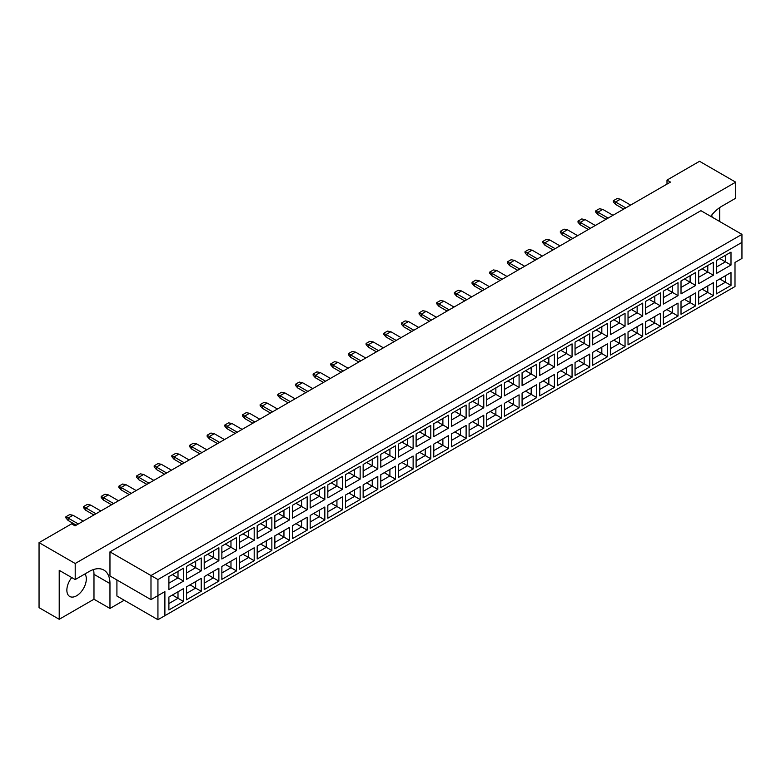 <?xml version="1.0" encoding="UTF-8"?>
<svg xmlns="http://www.w3.org/2000/svg" width="781" height="781" viewBox="0 0 781 781"><rect width="100%" height="100%" fill="white"/><g stroke="black" fill="none" stroke-linecap="round" stroke-linejoin="round"><path stroke-width="1.17" d="M71.764 577.569A13.765 7.947 120 0 0 69.714 596.459A13.765 7.947 120 0 0 76.597 595.776A13.765 7.947 120 0 0 85.061 585.184A13.765 7.947 120 0 0 84.944 573.937M711.745 215.029A13.765 7.947 -60 0 1 712.038 217.089M710.72 216.327A29.493 17.026 120 0 1 721.79 206.252L735.692 198.228L735.692 182.168L699.542 161.296L667.003 180.089L667.003 184.101M667.003 180.089L670.479 182.09L75.064 525.847L71.588 523.846L39.05 542.629L39.05 607.657L59.21 619.294L93.974 599.232L93.974 574.338A29.493 17.026 120 0 0 93.505 569.534M735.692 182.168L75.201 563.501L75.201 579.561L59.21 570.325L59.21 619.294M719.701 221.511L719.701 207.58M93.974 599.232L109.965 608.458L109.965 583.573A29.493 17.026 120 0 0 103.853 570.071A29.493 17.026 120 0 0 89.112 571.536L75.201 579.561M109.965 608.458L124.218 600.228M116.916 579.961L116.916 596.02L157.938 619.704L157.938 595.62L164.889 591.598L164.889 615.682L734.999 286.539L734.999 262.455L741.95 258.443L741.95 242.383L157.938 579.561L157.938 595.62L150.987 599.632L109.965 575.948L109.965 551.864L700.928 210.675L741.95 234.359L150.987 575.548L109.965 551.864M75.201 563.501L39.05 542.629M150.987 599.632L150.987 575.548L157.938 579.561M183.555 581.103L168.891 589.577L168.891 576.651L183.555 568.178L183.555 581.103L178 577.891L178 571.389L183.555 568.178M183.555 601.497L168.891 609.961L168.891 597.045L183.555 588.571L183.555 601.497L178 598.285L178 591.783L183.555 588.571M201.215 570.911L186.552 579.375L186.552 566.45L201.215 557.985L201.215 570.911L195.66 567.699L195.66 561.197L201.215 557.985M201.215 591.305L186.552 599.769L186.552 586.843L201.215 578.379L201.215 591.305L195.66 588.093L195.66 581.591L201.215 578.379M218.875 560.709L204.212 569.183L204.212 556.257L218.875 547.784L218.875 560.709L213.311 557.507L213.311 550.995L218.875 547.784M218.875 581.103L204.212 589.577L204.212 576.651L218.875 568.178L218.875 581.103L213.311 577.891L213.311 571.389L218.875 568.178M236.536 550.517L221.863 558.991L221.863 546.065L236.536 537.592L236.536 550.517L230.971 547.305L230.971 540.803L236.536 537.592M236.536 570.911L221.863 579.375L221.863 566.45L236.536 557.985L236.536 570.911L230.971 567.699L230.971 561.197L236.536 557.985M254.196 540.325L239.523 548.789L239.523 535.864L254.196 527.4L254.196 540.325L248.631 537.113L248.631 530.611L254.196 527.4M254.196 560.709L239.523 569.183L239.523 556.257L254.196 547.793L254.196 560.709L248.631 557.507L248.631 550.995L254.196 547.793M271.856 530.123L257.183 538.597L257.183 525.672L271.856 517.198L271.856 530.123L266.292 526.911L266.292 520.41L271.856 517.198M271.856 550.517L257.183 558.991L257.183 546.065L271.856 537.592L271.856 550.517L266.292 547.305L266.292 540.803L271.856 537.592M289.517 519.931L274.844 528.405L274.844 515.48L289.517 507.006L289.517 519.931L283.952 516.719L283.952 510.218L289.517 507.006M289.517 540.325L274.844 548.789L274.844 535.864L289.517 527.4L289.517 540.325L283.952 537.113L283.952 530.611L289.517 527.4M307.177 509.739L292.504 518.203L292.504 505.278L307.177 496.814L307.177 509.739L301.612 506.527L301.612 500.025L307.177 496.814M307.177 530.123L292.504 538.597L292.504 525.672L307.177 517.198L307.177 530.123L301.612 526.911L301.612 520.41L307.177 517.198M324.837 499.537L310.164 508.011L310.164 495.086L324.837 486.612L324.837 499.537L319.273 496.325L319.273 489.824L324.837 486.612M324.837 519.931L310.164 528.405L310.164 515.48L324.837 507.006L324.837 519.931L319.273 516.719L319.273 510.218L324.837 507.006M342.488 489.345L327.825 497.819L327.825 484.894L342.488 476.42L342.488 489.345L336.933 486.133L336.933 479.632L342.488 476.42M342.488 509.739L327.825 518.203L327.825 505.278L342.488 496.814L342.488 509.739L336.933 506.527L336.933 500.025L342.488 496.814M360.148 479.153L345.485 487.617L345.485 474.692L360.148 466.228L360.148 479.153L354.594 475.941L354.594 469.44L360.148 466.228M360.148 499.537L345.485 508.011L345.485 495.086L360.148 486.612L360.148 499.537L354.594 496.325L354.594 489.824L360.148 486.612M377.809 468.951L363.145 477.425L363.145 464.5L377.809 456.026L377.809 468.951L372.254 465.74L372.254 459.238L377.809 456.026M377.809 489.345L363.145 497.819L363.145 484.894L377.809 476.42L377.809 489.345L372.254 486.133L372.254 479.632L377.809 476.42M395.469 458.759L380.806 467.223L380.806 454.298L395.469 445.834L395.469 458.759L389.904 455.548L389.904 449.046L395.469 445.834M395.469 479.153L380.806 487.617L380.806 474.692L395.469 466.228L395.469 479.153L389.904 475.941L389.904 469.44L395.469 466.228M413.129 448.567L398.456 457.031L398.456 444.106L413.129 435.642L413.129 448.567L407.565 445.355L407.565 438.844L413.129 435.642M413.129 468.951L398.456 477.425L398.456 464.5L413.129 456.026L413.129 468.951L407.565 465.74L407.565 459.238L413.129 456.026M430.79 438.366L416.117 446.839L416.117 433.914L430.79 425.44L430.79 438.366L425.225 435.154L425.225 428.652L430.79 425.44M430.79 458.759L416.117 467.223L416.117 454.298L430.79 445.834L430.79 458.759L425.225 455.548L425.225 449.046L430.79 445.834M448.45 428.173L433.777 436.638L433.777 423.712L448.45 415.248L448.45 428.173L442.886 424.962L442.886 418.46L448.45 415.248M448.45 448.567L433.777 457.031L433.777 444.106L448.45 435.642L448.45 448.567L442.886 445.355L442.886 438.854L448.45 435.642M466.111 417.972L451.438 426.446L451.438 413.52L466.111 405.046L466.111 417.972L460.546 414.76L460.546 408.258L466.111 405.046M466.111 438.366L451.438 446.839L451.438 433.914L466.111 425.44L466.111 438.366L460.546 435.154L460.546 428.652L466.111 425.44M483.771 407.78L469.098 416.253L469.098 403.328L483.771 394.854L483.771 407.78L478.206 404.568L478.206 398.066L483.771 394.854M483.771 428.173L469.098 436.638L469.098 423.712L483.771 415.248L483.771 428.173L478.206 424.962L478.206 418.46L483.771 415.248M501.431 397.588L486.758 406.052L486.758 393.126L501.431 384.662L501.431 397.588L495.867 394.376L495.867 387.874L501.431 384.662M501.431 417.972L486.758 426.446L486.758 413.52L501.431 405.046L501.431 417.972L495.867 414.77L495.867 408.258L501.431 405.046M519.092 387.386L504.419 395.86L504.419 382.934L519.092 374.46L519.092 387.386L513.527 384.174L513.527 377.672L519.092 374.46M519.092 407.78L504.419 416.253L504.419 403.328L519.092 394.854L519.092 407.78L513.527 404.568L513.527 398.066L519.092 394.854M536.742 377.194L522.079 385.668L522.079 372.742L536.742 364.268L536.742 377.194L531.187 373.982L531.187 367.48L536.742 364.268M536.742 397.588L522.079 406.052L522.079 393.126L536.742 384.662L536.742 397.588L531.187 394.376L531.187 387.874L536.742 384.662M554.403 367.002L539.739 375.466L539.739 362.54L554.403 354.076L554.403 367.002L548.848 363.79L548.848 357.288L554.403 354.076M554.403 387.386L539.739 395.86L539.739 382.934L554.403 374.46L554.403 387.386L548.848 384.174L548.848 377.672L554.403 374.46M572.063 356.8L557.4 365.274L557.4 352.348L572.063 343.874L572.063 356.8L566.498 353.588L566.498 347.086L572.063 343.874M572.063 377.194L557.4 385.668L557.4 372.742L572.063 364.268L572.063 377.194L566.498 373.982L566.498 367.48L572.063 364.268M589.723 346.608L575.05 355.072L575.05 342.146L589.723 333.682L589.723 346.608L584.159 343.396L584.159 336.894L589.723 333.682M589.723 367.002L575.05 375.466L575.05 362.54L589.723 354.076L589.723 367.002L584.159 363.79L584.159 357.288L589.723 354.076M607.384 336.416L592.711 344.88L592.711 331.954L607.384 323.49L607.384 336.416L601.819 333.204L601.819 326.702L607.384 323.49M607.384 356.8L592.711 365.274L592.711 352.348L607.384 343.874L607.384 356.8L601.819 353.588L601.819 347.086L607.384 343.874M625.044 326.214L610.371 334.688L610.371 321.762L625.044 313.288L625.044 326.214L619.479 323.002L619.479 316.5L625.044 313.288M625.044 346.608L610.371 355.072L610.371 342.156L625.044 333.682L625.044 346.608L619.479 343.396L619.479 336.894L625.044 333.682M642.704 316.022L628.031 324.486L628.031 311.56L642.704 303.096L642.704 316.022L637.14 312.81L637.14 306.308L642.704 303.096M642.704 336.416L628.031 344.88L628.031 331.954L642.704 323.49L642.704 336.416L637.14 333.204L637.14 326.702L642.704 323.49M660.365 305.82L645.692 314.294L645.692 301.368L660.365 292.895L660.365 305.82L654.8 302.618L654.8 296.106L660.365 292.895M660.365 326.214L645.692 334.688L645.692 321.762L660.365 313.288L660.365 326.214L654.8 323.002L654.8 316.5L660.365 313.288M678.025 295.628L663.352 304.102L663.352 291.176L678.025 282.702L678.025 295.628L672.461 292.416L672.461 285.914L678.025 282.702M678.025 316.022L663.352 324.486L663.352 311.56L678.025 303.096L678.025 316.022L672.461 312.81L672.461 306.308L678.025 303.096M695.686 285.436L681.012 293.9L681.012 280.975L695.686 272.51L695.686 285.436L690.121 282.224L690.121 275.722L695.686 272.51M695.686 305.82L681.012 314.294L681.012 301.368L695.686 292.904L695.686 305.82L690.121 302.618L690.121 296.106L695.686 292.904M713.336 275.234L698.673 283.708L698.673 270.782L713.336 262.309L713.336 275.234L707.781 272.022L707.781 265.52L713.336 262.309M713.336 295.628L698.673 304.102L698.673 291.176L713.336 282.702L713.336 295.628L707.781 292.416L707.781 285.914L713.336 282.702M730.996 265.042L716.333 273.516L716.333 260.59L730.996 252.117L730.996 265.042L725.442 261.83L725.442 255.328L730.996 252.117M730.996 285.436L716.333 293.9L716.333 280.975L730.996 272.51L730.996 285.436L725.442 282.224L725.442 275.722L730.996 272.51M719.809 278.973L725.442 282.224L716.333 287.476M719.809 258.579L725.442 261.83L716.333 267.092M702.148 289.165L707.781 292.416L698.673 297.678M702.148 268.771L707.781 272.022L698.673 277.284M684.488 299.367L690.121 302.618L681.012 307.87M684.488 278.973L690.121 282.224L681.012 287.476M666.828 309.559L672.461 312.81L663.352 318.072M666.828 289.165L672.461 292.416L663.352 297.678M649.167 319.751L654.8 323.002L645.692 328.264M649.167 299.357L654.8 302.618L645.692 307.87M631.507 329.953L637.14 333.204L628.031 338.456M631.507 309.559L637.14 312.81L628.031 318.072M613.846 340.145L619.479 343.396L610.371 348.658M613.846 319.751L619.479 323.002L610.371 328.264M596.186 350.337L601.819 353.588L592.711 358.85M596.186 329.953L601.819 333.204L592.711 338.456M578.536 360.539L584.159 363.79L575.05 369.042M578.536 340.145L584.159 343.396L575.05 348.658M560.875 370.731L566.498 373.982L557.4 379.244M560.875 350.337L566.498 353.588L557.4 358.85M543.215 380.923L548.848 384.174L539.739 389.436M543.215 360.539L548.848 363.79L539.739 369.042M525.554 391.125L531.187 394.376L522.079 399.628M525.554 370.731L531.187 373.982L522.079 379.244M507.894 401.317L513.527 404.568L504.419 409.83M507.894 380.923L513.527 384.174L504.419 389.436M490.234 411.509L495.867 414.77L486.758 420.022M490.234 391.125L495.867 394.376L486.758 399.628M472.573 421.711L478.206 424.962L469.098 430.224M472.573 401.317L478.206 404.568L469.098 409.83M454.913 431.903L460.546 435.154L451.438 440.416M454.913 411.509L460.546 414.76L451.438 420.022M437.253 442.105L442.886 445.355L433.777 450.608M437.253 421.711L442.886 424.962L433.777 430.214M419.592 452.297L425.225 455.548L416.117 460.81M419.592 431.903L425.225 435.154L416.117 440.416M401.942 462.489L407.565 465.74L398.456 471.002M401.942 442.105L407.565 445.355L398.456 450.608M384.281 472.69L389.904 475.941L380.806 481.194M384.281 452.297L389.904 455.548L380.806 460.81M366.621 482.883L372.254 486.133L363.145 491.395M366.621 462.489L372.254 465.74L363.145 471.002M348.961 493.075L354.594 496.325L345.485 501.587M348.961 472.69L354.594 475.941L345.485 481.194M331.3 503.276L336.933 506.527L327.825 511.78M331.3 482.883L336.933 486.133L327.825 491.395M313.64 513.468L319.273 516.719L310.164 521.981M313.64 493.075L319.273 496.325L310.164 501.587M295.979 523.66L301.612 526.911L292.504 532.173M295.979 503.276L301.612 506.527L292.504 511.78M278.319 533.862L283.952 537.113L274.844 542.365M278.319 513.468L283.952 516.719L274.844 521.981M260.659 544.054L266.292 547.305L257.183 552.567M260.659 523.66L266.292 526.911L257.183 532.173M242.998 554.256L248.631 557.507L239.523 562.759M242.998 533.862L248.631 537.113L239.523 542.365M225.338 564.448L230.971 567.699L221.863 572.961M225.338 544.054L230.971 547.305L221.863 552.567M207.687 574.64L213.311 577.891L204.212 583.153M207.687 554.246L213.311 557.507L204.212 562.759M190.027 584.842L195.66 588.093L186.552 593.345M190.027 564.448L195.66 567.699L186.552 572.961M172.367 595.034L178 598.285L168.891 603.547M172.367 574.64L178 577.891L168.891 583.153M741.95 242.383L741.95 234.359M164.889 591.598L157.938 595.62M157.938 619.704L164.889 615.682M630.638 205.091L620.417 199.194L615.555 202.006L625.776 207.902M613.329 200.717L615.555 202.006L615.555 204.407L613.329 201.84L613.329 200.717L617.078 198.55L620.417 199.194M615.555 204.407L623.687 209.103M608.116 218.094L597.895 212.198L597.895 214.609L606.027 219.305M597.895 214.609L595.669 212.041L595.669 210.909L599.427 208.742L602.756 209.386L612.978 215.292M602.756 209.386L597.895 212.198L595.669 210.909M595.317 225.484L585.106 219.588L580.234 222.39L590.456 228.296M578.008 221.111L580.234 222.39L580.234 224.801L578.008 222.234L578.008 221.111L581.767 218.944L585.106 219.588M580.234 224.801L588.366 229.497M560.006 245.878L549.785 239.972L544.913 242.784L555.135 248.69M542.688 241.505L544.913 242.784L544.913 245.195L542.688 242.627L542.688 241.505L546.446 239.337L549.785 239.972M544.913 245.195L553.046 249.891M524.686 266.262L514.464 260.366L509.593 263.177L519.814 269.074M507.377 261.889L509.593 263.177L509.593 265.589L507.377 263.012L507.377 261.889L511.125 259.722L514.464 260.366M509.593 265.589L517.735 270.285M489.365 286.656L479.143 280.76L474.282 283.571L484.493 289.468M472.056 282.283L474.282 283.571L474.282 285.973L472.056 283.405L472.056 282.283L475.805 280.115L479.143 280.76M474.282 285.973L482.414 290.669M454.044 307.05L443.823 301.144L438.961 303.955L449.182 309.862M436.735 302.677L438.961 303.955L438.961 306.367L436.735 303.799L436.735 302.677L440.484 300.509L443.823 301.144M438.961 306.367L447.093 311.063M418.723 327.444L408.512 321.538L403.64 324.349L413.862 330.246M401.414 323.061L403.64 324.349L403.64 326.761L401.414 324.193L401.414 323.061L405.173 320.893L408.512 321.538M403.64 326.761L411.772 331.456M383.412 347.828L373.191 341.932L368.32 344.743L378.541 350.64M366.094 343.455L368.32 344.743L368.32 347.145L366.094 344.577L366.094 343.455L369.852 341.287L373.191 341.932M368.32 347.145L376.452 351.84M572.795 238.488L562.574 232.592L562.574 234.993L570.706 239.689M562.574 234.993L560.348 232.426L560.348 231.303L564.107 229.136L567.445 229.78L577.657 235.677M567.445 229.78L562.574 232.592L560.348 231.303M537.474 258.882L527.253 252.976L527.253 255.387L535.395 260.083M527.253 255.387L525.027 252.819L525.027 251.697L528.786 249.529L532.125 250.174L542.346 256.07M532.125 250.174L527.253 252.976L525.027 251.697M502.154 279.276L491.942 273.37L491.942 275.781L500.074 280.477M491.942 275.781L489.716 273.213L489.716 272.091L493.465 269.923L496.804 270.558L507.025 276.464M496.804 270.558L491.942 273.37L489.716 272.091M466.843 299.66L456.621 293.763L456.621 296.175L464.754 300.87M456.621 296.175L454.396 293.597L454.396 292.475L458.144 290.307L461.483 290.952L471.704 296.848M461.483 290.952L456.621 293.763L454.396 292.475M431.522 320.054L421.301 314.157L421.301 316.559L429.433 321.255M421.301 316.559L419.075 313.991L419.075 312.869L422.833 310.701L426.162 311.346L436.384 317.242M426.162 311.346L421.301 314.157L419.075 312.869M396.201 340.448L385.98 334.541L385.98 336.953L394.112 341.648M385.98 336.953L383.754 334.385L383.754 333.262L387.513 331.095L390.851 331.74L401.063 337.636M390.851 331.74L385.98 334.541L383.754 333.262M360.881 360.832L350.659 354.935L350.659 357.347L358.791 362.042M350.659 357.347L348.433 354.779L348.433 353.647L352.192 351.479L355.531 352.124L365.752 358.03M355.531 352.124L350.659 354.935L348.433 353.647M325.56 381.226L315.339 375.329L315.339 377.731L323.48 382.436M315.339 377.731L313.122 375.163L313.122 374.04L316.871 371.873L320.21 372.517L330.431 378.414M320.21 372.517L315.339 375.329L313.122 374.04M290.249 401.619L280.028 395.723L280.028 398.125L288.16 402.82M280.028 398.125L277.802 395.557L277.802 394.434L281.55 392.267L284.889 392.911L295.111 398.808M284.889 392.911L280.028 395.723L277.802 394.434M254.928 422.013L244.707 416.107L244.707 418.518L252.839 423.214M244.707 418.518L242.481 415.951L242.481 414.828L246.24 412.661L249.569 413.295L259.79 419.202M249.569 413.295L244.707 416.107L242.481 414.828M219.607 442.397L209.386 436.501L209.386 438.912L217.518 443.608M209.386 438.912L207.16 436.345L207.16 435.212L210.919 433.045L214.258 433.689L224.469 439.596M214.258 433.689L209.386 436.501L207.16 435.212M184.287 462.791L174.065 456.895L174.065 459.296L182.198 463.992M174.065 459.296L171.84 456.729L171.84 455.606L175.598 453.439L178.937 454.083L189.158 459.98M178.937 454.083L174.065 456.895L171.84 455.606M148.966 483.185L138.745 477.279L138.745 479.69L146.887 484.386M138.745 479.69L136.529 477.123L136.529 476L140.277 473.833L143.616 474.477L153.837 480.374M143.616 474.477L138.745 477.279L136.529 476M113.655 503.579L103.434 497.673L103.434 500.084L111.566 504.78M103.434 500.084L101.208 497.517L101.208 496.394L104.957 494.227L108.295 494.861L118.517 500.767M108.295 494.861L103.434 497.673L101.208 496.394M78.334 523.963L68.113 518.067L68.113 520.478L76.245 525.174M68.113 520.478L65.887 517.901L65.887 516.778L69.646 514.611L72.975 515.255L83.196 521.152M72.975 515.255L68.113 518.067L65.887 516.778M348.092 368.222L337.87 362.325L332.999 365.127L343.22 371.034M330.773 363.848L332.999 365.127L332.999 367.539L330.773 364.971L330.773 363.848L334.532 361.681L337.87 362.325M332.999 367.539L341.141 372.234M312.771 388.616L302.55 382.71L297.688 385.521L307.899 391.427M295.462 384.242L297.688 385.521L297.688 387.932L295.462 385.365L295.462 384.242L299.211 382.075L302.55 382.71M297.688 387.932L305.82 392.628M277.45 409L267.229 403.103L262.367 405.915L272.589 411.812M260.141 404.626L262.367 405.915L262.367 408.326L260.141 405.749L260.141 404.626L263.89 402.459L267.229 403.103M262.367 408.326L270.499 413.022M242.13 429.394L231.908 423.497L227.046 426.309L237.268 432.205M224.821 425.02L227.046 426.309L227.046 428.71L224.821 426.143L224.821 425.02L228.579 422.853L231.908 423.497M227.046 428.71L235.179 433.406M206.819 449.788L196.597 443.881L191.726 446.693L201.947 452.599M189.5 445.414L191.726 446.693L191.726 449.104L189.5 446.537L189.5 445.414L193.258 443.247L196.597 443.881M191.726 449.104L199.858 453.8M171.498 470.182L161.276 464.275L156.405 467.087L166.626 472.983M154.179 465.798L156.405 467.087L156.405 469.498L154.179 466.931L154.179 465.798L157.938 463.631L161.276 464.275M156.405 469.498L164.547 474.194M136.177 490.566L125.956 484.669L121.094 487.481L131.306 493.377M118.868 486.192L121.094 487.481L121.094 489.882L118.868 487.315L118.868 486.192L122.617 484.025L125.956 484.669M121.094 489.882L129.226 494.578M100.856 510.959L90.635 505.063L85.773 507.865L95.995 513.771M83.547 506.586L85.773 507.865L85.773 510.276L83.547 507.709L83.547 506.586L87.296 504.419L90.635 505.063M85.773 510.276L93.905 514.972M93.974 574.338L109.965 583.573"/></g></svg>
